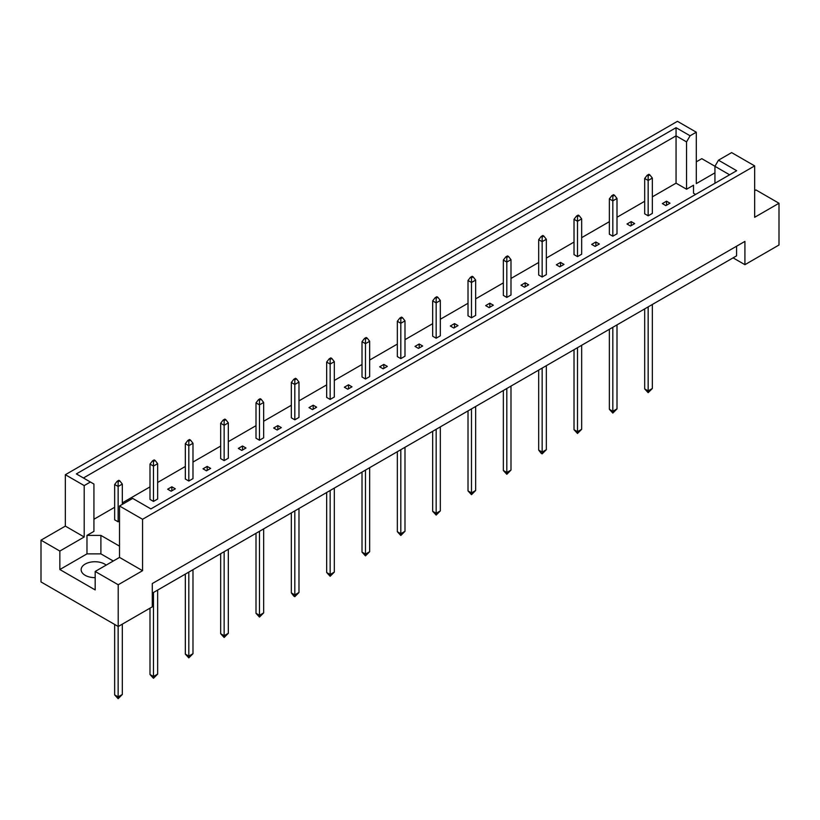 <?xml version="1.0" encoding="UTF-8"?>
<svg xmlns="http://www.w3.org/2000/svg" width="820" height="820" viewBox="0 0 820 820"><rect width="100%" height="100%" fill="white"/><g stroke="black" fill="none" stroke-linecap="round" stroke-linejoin="round"><path stroke-width="1.23" d="M95.181 577.639A13.776 7.954 180 0 1 85.167 575.312A13.776 7.954 180 0 1 81.139 569.685A13.776 7.954 180 0 1 89.636 562.346A13.776 7.954 180 0 1 104.642 564.068A13.776 7.954 180 0 1 106.169 565.113M714.937 183.27L714.937 166.316L718.474 160.197L731.635 152.602L754.656 165.896L754.656 217.3L779 203.247L755.978 189.953L754.656 190.711M648.159 215.814L648.159 180.472L644.684 178.463L644.684 213.805L648.159 215.814L652.341 213.405L652.341 178.063L648.159 180.472L648.159 175.818L649.829 174.855L648.856 174.291L647.185 175.254L648.159 175.818M665.83 205.615L670.001 203.206L666.527 201.197L662.355 203.606L665.83 205.615M652.341 196.861L676.059 183.167L686.555 189.225L693.515 185.217L693.515 193.243L695.585 194.442M93.931 519.255L114.656 507.283M122.313 502.865L149.998 486.885M157.645 482.467L185.33 466.477M192.987 462.06L220.662 446.08M228.319 441.662L256.004 425.682M263.651 421.265L291.336 405.285M298.982 400.867L326.667 384.877M334.324 380.459L362.01 364.48M369.656 360.062L397.341 344.082M404.988 339.664L432.673 323.674M440.33 319.257L468.015 303.277M475.661 298.859L503.347 282.88M510.993 278.462L538.678 262.482M546.335 258.064L574.02 242.074M581.667 237.656L609.352 221.677M616.999 217.259L644.684 201.279M119.525 546.161L100.891 535.399L86.981 535.399L93.931 531.38L93.931 484.056L76.362 473.909L676.059 127.684L690.091 135.782L696.293 132.204L677.443 121.319L65.344 474.718L84.194 485.594L90.395 482.016M627.013 224.003L630.498 226.012L634.67 223.604L631.195 221.595L627.013 224.003M612.827 236.211L612.827 200.869L609.352 198.87L609.352 234.202L612.827 236.211L616.999 233.802L616.999 198.46L612.827 200.869L612.827 196.216L614.498 195.252L613.524 194.688L611.853 195.652L612.827 196.216M591.681 244.401L595.156 246.41L599.338 244.001L595.853 241.992L591.681 244.401M577.495 256.619L577.495 221.277L574.02 219.268L574.02 254.61L577.495 256.619L581.667 254.2L581.667 218.868L577.495 221.277L577.495 216.613L579.166 215.65L578.192 215.086L576.521 216.049L577.495 216.613M556.349 264.809L559.824 266.818L563.996 264.409L560.521 262.4L556.349 264.809M542.153 277.016L542.153 241.674L538.678 239.665L538.678 275.007L542.153 277.016L546.335 274.608L546.335 239.266L542.153 241.674L542.153 237.021L543.824 236.058L542.85 235.494L541.179 236.457L542.153 237.021M521.018 285.206L524.492 287.215L528.664 284.806L525.189 282.797L521.018 285.206M506.821 297.414L506.821 262.072L503.347 260.063L503.347 295.405L506.821 297.414L510.993 295.005L510.993 259.663L506.821 262.072L506.821 257.418L508.492 256.455L507.518 255.891L505.848 256.855L506.821 257.418M485.676 305.604L489.161 307.613L493.332 305.204L489.847 303.195L485.676 305.604M471.49 317.811L471.49 282.48L468.015 280.471L468.015 315.803L471.49 317.811L475.661 315.403L475.661 280.071L471.49 282.48L471.49 277.816L473.16 276.853L472.187 276.289L470.516 277.252L471.49 277.816M450.344 326.011L453.819 328.02L457.99 325.601L454.516 323.603L450.344 326.011M436.158 338.219L436.158 302.877L432.673 300.868L432.673 336.21L436.158 338.219L440.33 335.81L440.33 300.468L436.158 302.877L436.158 298.213L437.818 297.25L436.845 296.696L435.184 297.66L436.158 298.213M415.012 346.409L418.487 348.418L422.659 346.009L419.184 344L415.012 346.409M400.816 358.617L400.816 323.275L397.341 321.266L397.341 356.608L400.816 358.617L404.988 356.208L404.988 320.866L400.816 323.275L400.816 318.621L402.487 317.658L401.513 317.094L399.842 318.058L400.816 318.621M379.67 366.806L383.155 368.815L387.327 366.407L383.842 364.398L379.67 366.806M365.484 379.014L365.484 343.672L362.01 341.673L362.01 377.005L365.484 379.014L369.656 376.606L369.656 341.263L365.484 343.672L365.484 339.019L367.155 338.055L366.181 337.491L364.51 338.455L365.484 339.019M344.338 387.214L347.813 389.213L351.985 386.804L348.51 384.795L344.338 387.214M330.152 399.422L330.152 364.08L326.667 362.071L326.667 397.413L330.152 399.422L334.324 397.003L334.324 361.671L330.152 364.08L330.152 359.416L331.813 358.453L330.839 357.889L329.179 358.853L330.152 359.416M309.007 407.612L312.481 409.621L316.653 407.212L313.178 405.203L309.007 407.612M294.81 419.819L294.81 384.477L291.336 382.468L291.336 417.81L294.81 419.819L298.982 417.411L298.982 382.069L294.81 384.477L294.81 379.824L296.481 378.86L295.507 378.297L293.837 379.26L294.81 379.824M273.665 428.009L277.15 430.018L281.321 427.609L277.847 425.601L273.665 428.009M259.479 440.217L259.479 404.875L256.004 402.866L256.004 438.208L259.479 440.217L263.651 437.808L263.651 402.466L259.479 404.875L259.479 400.221L261.149 399.258L260.176 398.694L258.505 399.658L259.479 400.221M238.333 448.407L241.808 450.416L245.979 448.007L242.505 445.998L238.333 448.407M224.147 460.614L224.147 425.283L220.662 423.274L220.662 458.616L224.147 460.614L228.319 458.206L228.319 422.874L224.147 425.283L224.147 420.619L225.818 419.655L224.844 419.092L223.173 420.055L224.147 420.619M203.001 468.814L206.476 470.823L210.648 468.404L207.173 466.406L203.001 468.814M188.805 481.022L188.805 445.68L185.33 443.671L185.33 479.013L188.805 481.022L192.987 478.613L192.987 443.271L188.805 445.68L188.805 441.016L190.476 440.053L189.502 439.499L187.831 440.463L188.805 441.016M167.659 489.212L171.144 491.221L175.316 488.812L171.841 486.803L167.659 489.212M153.473 501.42L153.473 466.078L149.998 464.069L149.998 499.411L153.473 501.42L157.645 499.011L157.645 463.669L153.473 466.078L153.473 461.424L155.144 460.461L154.17 459.897L152.499 460.86L153.473 461.424M119.812 480.858L118.838 480.294L117.168 481.258L118.141 481.822L119.812 480.858L122.313 484.066L118.141 486.475L114.656 484.476L114.656 519.808L118.141 521.817L119.525 521.018M41 540.175L59.85 551.06L84.194 536.997L65.344 526.112L41 540.175L41 581.933L118.213 626.511L152.294 606.841L152.294 583.543L744.919 241.398L744.919 264.686L779 245.006L779 203.247M714.937 172.846L696.293 183.608L696.293 132.204M714.968 166.275L701.787 158.67L696.293 161.837M718.474 160.197L736.678 170.714L150.9 508.912L132.686 498.396L119.525 506.001L142.557 519.285L754.656 165.896M113.273 561.013L100.891 553.869L86.981 553.869L59.85 569.531L95.181 589.928L95.181 571.458L118.213 584.752L142.557 570.689L119.525 557.405L119.525 506.001M142.557 570.689L142.557 519.285M84.194 536.997L84.194 485.594M65.344 526.112L65.344 474.718M59.85 569.531L59.85 551.06M118.213 584.752L118.213 626.511M733.09 257.859L744.919 264.686M95.181 571.458L119.525 557.405M736.575 246.215L736.575 255.85L152.294 593.178M676.059 183.167L676.059 135.843L83.425 477.988M686.555 189.225L686.555 141.901L676.059 135.843L676.059 127.684M690.091 135.782L686.555 141.901M693.515 193.243L693.515 185.217M729.615 174.793L714.937 166.316M86.981 553.869L86.981 535.399M100.891 553.869L100.891 535.399M666.527 201.197L666.527 205.215M631.195 221.595L631.195 225.613M595.853 241.992L595.853 246.01M560.521 262.4L560.521 266.408M525.189 282.797L525.189 286.815M489.847 303.195L489.847 307.213M454.516 323.603L454.516 327.611M419.184 344L419.184 348.018M383.842 364.398L383.842 368.416M348.51 384.795L348.51 388.813M313.178 405.203L313.178 409.221M277.847 425.601L277.847 429.618M242.505 445.998L242.505 450.016M207.173 466.406L207.173 470.413M171.841 486.803L171.841 490.821M648.159 306.895L648.159 390.904L652.341 388.495L652.341 304.486M644.684 308.904L644.684 388.895L648.159 390.904L648.159 392.678L644.684 388.895M652.341 388.495L648.159 392.678M644.684 178.463L647.185 175.254M649.829 174.855L652.341 178.063M612.827 327.293L612.827 411.302L616.999 408.893L616.999 324.884M609.352 329.302L609.352 409.303L612.827 411.302L612.827 413.075L609.352 409.303M616.999 408.893L612.827 413.075M609.352 198.87L611.853 195.652M614.498 195.252L616.999 198.46M577.495 347.69L577.495 431.709L581.667 429.301L581.667 345.281M574.02 349.699L574.02 429.7L577.495 431.709L577.495 433.472L574.02 429.7M581.667 429.301L577.495 433.472M574.02 219.268L576.521 216.049M579.166 215.65L581.667 218.868M542.153 368.098L542.153 452.107L546.335 449.698L546.335 365.689M538.678 370.107L538.678 450.098L542.153 452.107L542.153 453.87L541.179 453.316L538.678 450.098M546.335 449.698L542.153 453.87M538.678 239.665L541.179 236.457M543.824 236.058L546.335 239.266M506.821 388.495L506.821 472.504L510.993 470.096L510.993 386.087M503.347 390.505L503.347 470.495L506.821 472.504L506.821 474.278L503.347 470.495M510.993 470.096L506.821 474.278M503.347 260.063L505.848 256.855M508.492 256.455L510.993 259.663M471.49 408.893L471.49 492.912L475.661 490.503L475.661 406.484M468.015 410.902L468.015 490.903L471.49 492.912L471.49 494.675L468.015 490.903M475.661 490.503L471.49 494.675M468.015 280.471L470.516 277.252M473.16 276.853L475.661 280.071M436.158 429.301L436.158 513.31L440.33 510.901L440.33 426.882M432.673 431.299L432.673 511.301L436.158 513.31L436.158 515.073L432.673 511.301M440.33 510.901L436.158 515.073M432.673 300.868L435.184 297.66M437.818 297.25L440.33 300.468M400.816 449.698L400.816 533.707L404.988 531.298L404.988 447.289M397.341 451.707L397.341 531.698L400.816 533.707L400.816 535.48L397.341 531.698M404.988 531.298L400.816 535.48M397.341 321.266L399.842 318.058M402.487 317.658L404.988 320.866M365.484 470.096L365.484 554.115L369.656 551.696L369.656 467.687M362.01 472.105L362.01 552.106L365.484 554.115L365.484 555.878L362.01 552.106M369.656 551.696L365.484 555.878M362.01 341.673L364.51 338.455M367.155 338.055L369.656 341.263M330.152 490.493L330.152 574.512L334.324 572.104L334.324 488.084M326.667 492.502L326.667 572.503L330.152 574.512L330.152 576.275L326.667 572.503M334.324 572.104L330.152 576.275M326.667 362.071L329.179 358.853M331.813 358.453L334.324 361.671M294.81 510.901L294.81 594.91L298.982 592.501L298.982 508.492M291.336 512.91L291.336 592.901L294.81 594.91L294.81 596.673L293.837 596.12L291.336 592.901M298.982 592.501L294.81 596.673M291.336 382.468L293.837 379.26M296.481 378.86L298.982 382.069M259.479 531.298L259.479 615.307L263.651 612.899L263.651 528.89M256.004 533.307L256.004 613.298L259.479 615.307L259.479 617.081L256.004 613.298M263.651 612.899L259.479 617.081M256.004 402.866L258.505 399.658M261.149 399.258L263.651 402.466M224.147 551.696L224.147 635.715L228.319 633.306L228.319 549.287M220.662 553.705L220.662 633.706L224.147 635.715L224.147 637.478L220.662 633.706M228.319 633.306L224.147 637.478M220.662 423.274L223.173 420.055M225.818 419.655L228.319 422.874M188.805 572.104L188.805 656.113L192.987 653.704L192.987 569.685M185.33 574.102L185.33 654.104L188.805 656.113L188.805 657.876L185.33 654.104M192.987 653.704L188.805 657.876M185.33 443.671L187.831 440.463M190.476 440.053L192.987 443.271M153.473 592.501L153.473 676.51L157.645 674.101L157.645 590.092M149.998 608.163L149.998 674.501L153.473 676.51L153.473 678.284L149.998 674.501M157.645 674.101L153.473 678.284M149.998 464.069L152.499 460.86M155.144 460.461L157.645 463.669M118.141 626.47L118.141 696.918L122.313 694.499L122.313 624.143M114.656 624.461L114.656 694.909L118.141 696.918L118.141 698.681L114.656 694.909M122.313 694.499L118.141 698.681M118.141 521.817L118.141 481.822M114.656 484.476L117.168 481.258M122.313 504.392L122.313 484.066"/></g></svg>
